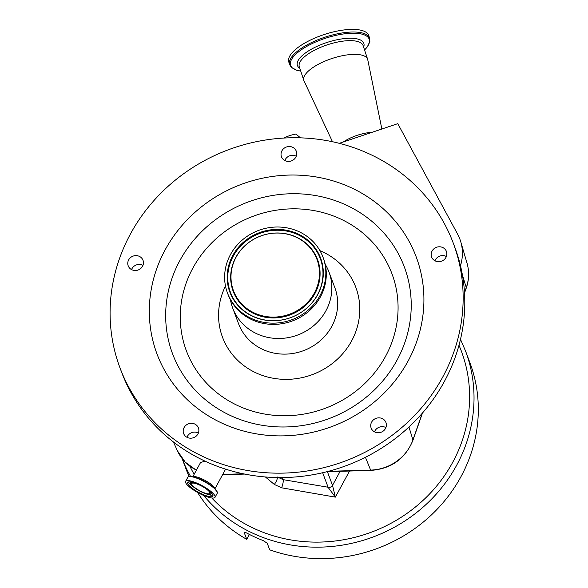 <?xml version="1.0" encoding="UTF-8"?>
<svg xmlns="http://www.w3.org/2000/svg" width="588" height="588" viewBox="0 0 588 588"><rect width="100%" height="100%" fill="white"/><g stroke="black" fill="none" stroke-linecap="round" stroke-linejoin="round"><path stroke-width="0.88" d="M327.384 471.679L332.514 485.372L335.373 497.125L281.659 487.812C282.99 484.071 283.475 481.351 283.122 479.646L282.343 477.566M203.691 495.478A151.572 141.598 159.5 0 0 456.655 465.248A151.572 141.598 159.5 0 0 465.586 351.132L469.871 362.583A151.572 141.598 159.5 0 1 460.948 476.692A151.572 141.598 159.5 0 1 269.694 549.817L267.217 543.209L263.115 540.548A151.572 141.598 159.5 0 1 247.122 533.25C245.115 532.228 244.167 532.059 244.277 532.743L246.754 539.343L249.415 534.441M246.754 539.343A151.572 141.598 159.5 0 1 197.575 492.443M189.123 476.545A151.572 141.598 159.5 0 1 185.999 468.937L182.104 458.544M277.338 476.993C277.595 478.654 276.603 481.146 274.353 484.468L265.394 476.971M349.537 471.039L335.373 497.125L328.17 487.452L322.658 472.737M339.305 143.318L397.782 123.664L457.567 234.031A45.967 42.939 159.5 0 1 460.772 241.815A45.967 42.939 159.5 0 1 460.477 265.717A177.929 166.228 -20.5 0 0 454.884 247.445L453.238 243.042A177.929 166.228 -20.5 0 0 258.272 141.296A177.929 166.228 -20.5 0 0 110.103 310.589A177.929 166.228 -20.5 0 0 119.996 367.89A177.929 166.228 -20.5 0 0 314.962 469.628A177.929 166.228 -20.5 0 0 463.131 300.336A177.929 166.228 -20.5 0 0 453.238 243.042M119.996 367.89L121.642 372.292A177.929 166.228 -20.5 0 0 316.609 474.031A177.929 166.228 -20.5 0 0 464.777 304.738A177.929 166.228 -20.5 0 0 460.477 265.717M441.338 261.256A7.909 7.387 -20.5 0 0 446.424 251.466A7.909 7.387 -20.5 0 0 436.7 247.225A7.909 7.387 -20.5 0 0 431.614 257.015A7.909 7.387 -20.5 0 0 441.338 261.256M372.138 429.857A7.909 7.387 -20.5 0 0 382.141 431.768A7.909 7.387 -20.5 0 0 385.956 422.522A7.909 7.387 -20.5 0 0 384.964 420.736A7.909 7.387 -20.5 0 0 374.96 418.832A7.909 7.387 -20.5 0 0 371.146 428.071A7.909 7.387 -20.5 0 0 372.138 429.857M184.75 426.55A7.909 7.387 -20.5 0 0 183.625 433.518A7.909 7.387 -20.5 0 0 189.836 438.156A7.909 7.387 -20.5 0 0 197.311 434.936A7.909 7.387 -20.5 0 0 198.435 427.968A7.909 7.387 -20.5 0 0 192.225 423.338A7.909 7.387 -20.5 0 0 184.75 426.55M138.129 255.905A7.909 7.387 -20.5 0 0 130.029 258.051A7.909 7.387 -20.5 0 0 128.199 265.835A7.909 7.387 -20.5 0 0 133.072 270.215A7.909 7.387 -20.5 0 0 141.171 268.062A7.909 7.387 -20.5 0 0 143.009 260.286A7.909 7.387 -20.5 0 0 138.129 255.905M296.712 153.747A7.909 7.387 -20.5 0 0 296.279 151.197A7.909 7.387 -20.5 0 0 287.613 146.677A7.909 7.387 -20.5 0 0 281.027 154.203A7.909 7.387 -20.5 0 0 281.468 156.746A7.909 7.387 -20.5 0 0 290.134 161.274A7.909 7.387 -20.5 0 0 296.712 153.747M423.904 301.475A138.393 129.286 -20.5 0 0 288.554 175.084A138.393 129.286 -20.5 0 0 149.323 309.45A138.393 129.286 -20.5 0 0 284.673 435.84A138.393 129.286 -20.5 0 0 423.904 301.475M446.38 256.508A7.909 7.387 -20.5 0 0 440 256.037A7.909 7.387 -20.5 0 0 434.958 260.785M385.912 427.557A7.909 7.387 -20.5 0 0 374.49 431.842M198.391 433.011A7.909 7.387 -20.5 0 0 188.042 435.355A7.909 7.387 -20.5 0 0 186.962 437.288M142.965 265.32A7.909 7.387 -20.5 0 0 141.429 264.71A7.909 7.387 -20.5 0 0 131.543 269.605M230.474 299.799A51.406 48.018 -20.5 0 0 232.708 308.09A51.406 48.018 -20.5 0 0 289.031 337.475A51.406 48.018 -20.5 0 0 331.838 288.568A51.406 48.018 -20.5 0 0 328.979 272.016A51.406 48.018 -20.5 0 0 325.215 264.313M227.468 292.978L227.931 294.213A51.009 47.65 -20.5 0 0 283.82 323.378A51.009 47.65 -20.5 0 0 326.296 274.846A51.009 47.65 -20.5 0 0 323.459 258.419L322.996 257.191A51.009 47.65 -20.5 0 0 267.106 228.019A51.009 47.65 -20.5 0 0 224.631 276.551A51.009 47.65 -20.5 0 0 227.468 292.978A51.009 47.65 -20.5 0 0 283.357 322.143A51.009 47.65 -20.5 0 0 325.833 273.611A51.009 47.65 -20.5 0 0 322.996 257.191M323.304 273.685A48.459 45.269 -20.5 0 0 275.912 229.43A48.459 45.269 -20.5 0 0 227.159 276.478A48.459 45.269 -20.5 0 0 274.552 320.732A48.459 45.269 -20.5 0 0 323.304 273.685M230.996 276.367A44.592 41.66 -20.5 0 0 274.611 317.094A44.592 41.66 -20.5 0 0 319.475 273.795A44.592 41.66 -20.5 0 0 275.86 233.069A44.592 41.66 -20.5 0 0 230.996 276.367M296.234 156.239A7.909 7.387 -20.5 0 0 284.805 160.517M205.094 461.183L200.581 462.469L192.768 476.861M215.01 496.051A16.736 4.065 -151.5 0 0 200.243 484.696A16.736 4.065 -151.5 0 0 185.617 481.329A16.736 4.065 -151.5 0 0 185.632 482.586A16.736 4.065 -151.5 0 0 200.405 493.942A16.736 4.065 -151.5 0 0 215.032 497.308A16.736 4.065 -151.5 0 0 215.01 496.051M212.871 495.067A14.303 3.469 -151.5 0 0 200.258 485.365A14.303 3.469 -151.5 0 0 187.756 482.498A14.303 3.469 -151.5 0 0 187.778 483.571A14.303 3.469 -151.5 0 0 200.39 493.273A14.303 3.469 -151.5 0 0 212.893 496.14A14.303 3.469 -151.5 0 0 212.871 495.067M194.231 482.821A11.356 2.756 -151.5 0 0 190.725 483.564A11.356 2.756 -151.5 0 0 190.813 483.909A11.356 2.756 -151.5 0 0 199.949 491.156A11.356 2.756 -151.5 0 0 210.379 494.236A11.356 2.756 -151.5 0 0 210.747 493.045A11.356 2.756 -151.5 0 0 209.093 490.892M209.865 492.634A10.349 2.514 -151.5 0 0 200.736 485.615A10.349 2.514 -151.5 0 0 191.688 483.542A10.349 2.514 -151.5 0 0 191.703 484.314A10.349 2.514 -151.5 0 0 200.831 491.333A10.349 2.514 -151.5 0 0 209.872 493.413A10.349 2.514 -151.5 0 0 209.865 492.634M283.6 138.077A45.967 42.939 159.5 0 1 295.933 134.042L300.49 137.849M372.013 132.329A24.38 8.695 161.7 0 0 357.026 135.387A24.38 8.695 161.7 0 0 343.363 141.958M381.855 129.015L367.772 59.822A33.612 11.981 161.7 0 0 367.647 59.329A33.612 11.981 161.7 0 0 331.529 58.646A33.612 11.981 161.7 0 0 303.82 80.424A33.612 11.981 161.7 0 0 304.011 80.894L332.477 141.73M289.656 64.665A42.108 15.009 161.7 0 1 324.37 37.382A42.108 15.009 161.7 0 1 369.624 38.235L368.757 35.611A42.108 15.009 161.7 0 0 323.503 34.758A42.108 15.009 161.7 0 0 288.796 62.041L289.656 64.665L291.376 67.37L296.712 70.251L300.74 71.097M278.594 477.566L283.122 479.646L329.449 487.467L330.684 487.099L332.514 485.372L340.151 471.311M189.836 466.203A147.617 137.908 -20.5 0 0 194.158 474.295M211.783 497.985A147.617 137.908 -20.5 0 0 452.694 462.337A147.617 137.908 -20.5 0 0 458.985 345.252M281.659 487.812L274.353 484.468M190.615 476.508A151.572 141.598 159.5 0 1 182.118 458.552M464.498 292.67L466.277 287.591A44.328 41.417 -20.5 0 0 467.019 263.152C469.371 271.428 469.128 279.704 466.284 287.988A6.593 1.852 19.3 0 0 466.277 287.591L462.403 274.971M165.676 313.918A123.752 115.608 -20.5 0 0 286.709 426.939A123.752 115.608 -20.5 0 0 411.218 306.789A123.752 115.608 -20.5 0 0 290.185 193.768A123.752 115.608 -20.5 0 0 165.676 313.918M180.273 315.455A109.772 102.547 -20.5 0 0 287.635 415.709A109.772 102.547 -20.5 0 0 398.069 309.126A109.772 102.547 -20.5 0 0 290.715 208.872A109.772 102.547 -20.5 0 0 180.273 315.455M225.491 286.033A71.17 66.488 -20.5 0 0 218.567 314.337A71.17 66.488 -20.5 0 0 288.171 379.341A71.17 66.488 -20.5 0 0 359.775 310.236A71.17 66.488 -20.5 0 0 319.923 250.657M232.708 308.09L238.559 323.716A51.406 48.018 -20.5 0 0 294.889 353.109A51.406 48.018 -20.5 0 0 337.688 304.202A51.406 48.018 -20.5 0 0 334.829 287.65L328.979 272.016M227.769 276.845A47.988 44.828 -20.5 0 0 274.699 320.673A47.988 44.828 -20.5 0 0 322.981 274.082A47.988 44.828 -20.5 0 0 276.051 230.253A47.988 44.828 -20.5 0 0 227.769 276.845M230.665 276.757A45.063 42.101 -20.5 0 0 274.743 317.917A45.063 42.101 -20.5 0 0 320.078 274.162A45.063 42.101 -20.5 0 0 276.007 233.002A45.063 42.101 -20.5 0 0 230.665 276.757M196.355 470.246L185.242 462.153L177.517 450.959A44.328 41.417 -20.5 0 0 196.429 470.106M214.833 488.812A12.591 3.058 -151.5 0 0 214.723 488.202A12.591 3.058 -151.5 0 0 204.234 479.977A12.591 3.058 -151.5 0 0 192.842 476.875M217.178 491.884A16.655 4.042 -151.5 0 0 214.517 488.518L212.76 486.886A13.458 3.271 -151.5 0 0 195.591 477.566L193.268 476.978A16.655 4.042 -151.5 0 0 188.432 476.78M187.8 477.309A16.736 4.065 -151.5 0 1 202.426 480.668A16.736 4.065 -151.5 0 1 217.2 492.024A16.736 4.065 -151.5 0 1 217.222 493.281L217.207 491.928L214.517 488.518A16.655 4.042 -151.5 0 0 193.268 476.978C190.233 476.221 188.41 476.331 187.8 477.309L185.617 481.329M188.608 481.94A14.303 3.469 -151.5 0 0 188.63 481.998A14.303 3.469 -151.5 0 0 193.989 487.364M205.41 493.567A14.303 3.469 -151.5 0 0 212.893 495.125M217.317 492.457A16.655 4.042 -151.5 0 0 217.215 491.98M222.749 474.391L243.3 473.796M328.383 471.319L370.624 470.091L365.427 457.28M326.95 471.694L370.888 470.415A6.593 0.808 88.3 0 1 370.624 470.091A44.328 41.417 -20.5 0 0 412.923 439.905L408.954 427.006M370.888 470.415C391.277 468.805 405.294 458.765 412.923 440.309A6.593 1.852 19.3 0 0 412.923 439.905L422.257 413.254M367.647 59.329L363.112 45.607A33.612 11.981 161.7 0 0 326.994 44.931A33.612 11.981 161.7 0 0 299.285 66.701L303.82 80.424M363.619 47.158A34.993 12.473 161.7 0 0 326.237 42.711A34.993 12.473 161.7 0 0 299.799 68.252M364.553 49.973A41.417 14.766 161.7 0 0 362.664 34.325A41.417 14.766 161.7 0 0 324.752 38.492A41.417 14.766 161.7 0 0 292.721 57.631A41.417 14.766 161.7 0 0 300.733 71.067M465.586 351.132L460.492 339.32M467.019 263.152L460.772 241.815M177.517 450.959L173.364 441.941M210.379 494.236L211.893 493.523M190.725 483.564L190.497 481.91M217.222 493.281L215.032 497.308M225.594 469.158L214.892 488.871M222.573 474.729L244.726 474.082M412.923 440.309L422.5 412.974M464.52 293.022L466.284 287.988M369.624 38.235L369.859 41.425L367.294 46.922L364.56 50.002"/></g></svg>
